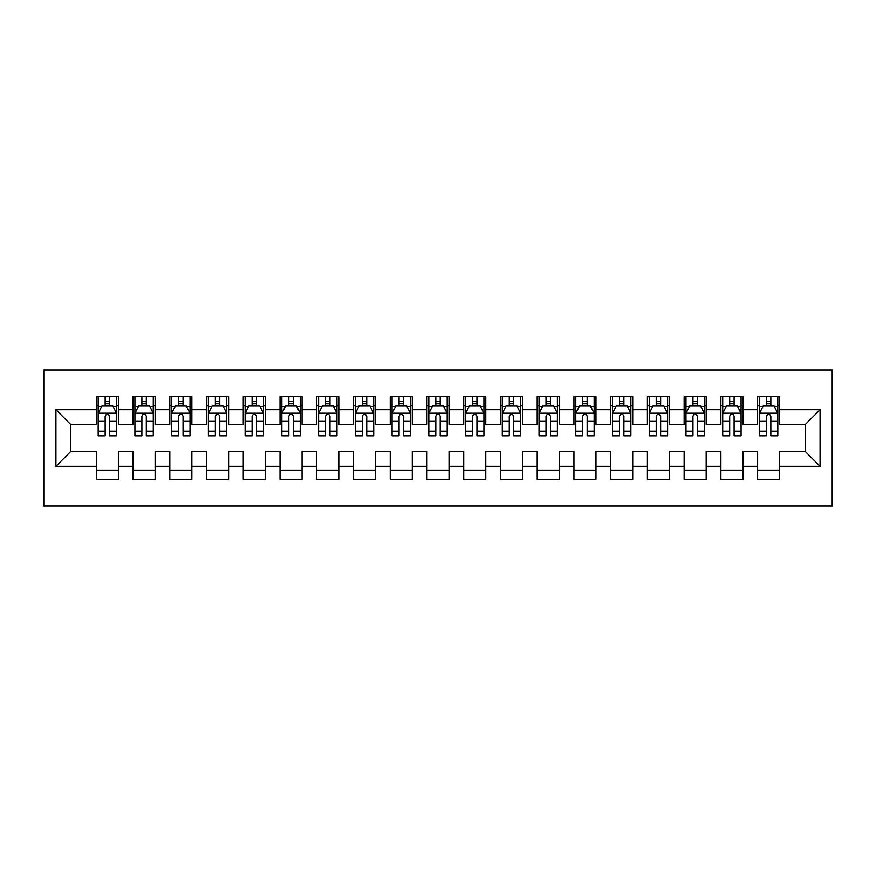 <?xml version="1.0" encoding="UTF-8"?>
<svg xmlns="http://www.w3.org/2000/svg" width="876" height="876" viewBox="0 0 876 876"><rect width="100%" height="100%" fill="white"/><g stroke="black" fill="none" stroke-linecap="round" stroke-linejoin="round"><path stroke-width="1.31" d="M43.8 505.967L832.2 505.967L832.2 370.033L43.8 370.033L43.8 505.967M55.922 466.284L55.922 409.716L96.338 409.716L96.338 424.411L70.617 424.411L70.617 451.589L55.922 466.284L96.338 466.284L96.338 479.325L118.38 479.325L118.38 466.284L133.075 466.284L133.075 479.325L155.118 479.325L155.118 466.284L169.813 466.284L169.813 479.325L191.855 479.325L191.855 466.284L206.55 466.284L206.55 479.325L228.592 479.325L228.592 466.284L243.287 466.284L243.287 479.325L265.329 479.325L265.329 466.284L280.024 466.284L280.024 479.325L302.067 479.325L302.067 466.284L316.762 466.284L316.762 479.325L338.804 479.325L338.804 466.284L353.499 466.284L353.499 479.325L375.541 479.325L375.541 466.284L390.236 466.284L390.236 479.325L412.278 479.325L412.278 466.284L426.973 466.284L426.973 479.325L449.027 479.325L449.027 466.284L463.722 466.284L463.722 479.325L485.764 479.325L485.764 466.284L500.459 466.284L500.459 479.325L522.501 479.325L522.501 466.284L537.196 466.284L537.196 479.325L559.238 479.325L559.238 466.284L573.933 466.284L573.933 479.325L595.976 479.325L595.976 466.284L610.671 466.284L610.671 479.325L632.713 479.325L632.713 466.284L647.408 466.284L647.408 479.325L669.45 479.325L669.45 466.284L684.145 466.284L684.145 479.325L706.187 479.325L706.187 466.284L720.882 466.284L720.882 479.325L742.925 479.325L742.925 466.284L757.62 466.284L757.62 479.325L779.662 479.325L779.662 451.589L805.383 451.589L805.383 424.411L779.662 424.411L779.662 409.716L820.078 409.716L820.078 466.284L779.662 466.284M779.662 409.716L779.662 396.675L757.62 396.675L757.62 409.716L742.925 409.716L742.925 396.675L720.882 396.675L720.882 409.716L706.187 409.716L706.187 396.675L684.145 396.675L684.145 409.716L669.45 409.716L669.45 396.675L647.408 396.675L647.408 409.716L632.713 409.716L632.713 396.675L610.671 396.675L610.671 409.716L595.976 409.716L595.976 396.675L573.933 396.675L573.933 409.716L559.238 409.716L559.238 396.675L537.196 396.675L537.196 409.716L522.501 409.716L522.501 396.675L500.459 396.675L500.459 409.716L485.764 409.716L485.764 396.675L463.722 396.675L463.722 409.716L449.027 409.716L449.027 396.675L426.973 396.675L426.973 409.716L412.278 409.716L412.278 396.675L390.236 396.675L390.236 409.716L375.541 409.716L375.541 396.675L353.499 396.675L353.499 409.716L338.804 409.716L338.804 396.675L316.762 396.675L316.762 409.716L302.067 409.716L302.067 396.675L280.024 396.675L280.024 409.716L265.329 409.716L265.329 396.675L243.287 396.675L243.287 409.716L228.592 409.716L228.592 396.675L206.55 396.675L206.55 409.716L191.855 409.716L191.855 396.675L169.813 396.675L169.813 409.716L155.118 409.716L155.118 396.675L133.075 396.675L133.075 409.716L118.38 409.716L118.38 396.675L96.338 396.675L96.338 409.716M742.925 466.284L742.925 451.589L757.62 451.589L757.62 466.284M820.078 409.716L805.383 424.411M706.187 466.284L706.187 451.589L720.882 451.589L720.882 466.284M757.62 409.716L757.62 424.411L742.925 424.411L742.925 409.716M669.45 466.284L669.45 451.589L684.145 451.589L684.145 466.284M720.882 409.716L720.882 424.411L706.187 424.411L706.187 409.716M632.713 466.284L632.713 451.589L647.408 451.589L647.408 466.284M684.145 409.716L684.145 424.411L669.45 424.411L669.45 409.716M595.976 466.284L595.976 451.589L610.671 451.589L610.671 466.284M647.408 409.716L647.408 424.411L632.713 424.411L632.713 409.716M559.238 466.284L559.238 451.589L573.933 451.589L573.933 466.284M610.671 409.716L610.671 424.411L595.976 424.411L595.976 409.716M522.501 466.284L522.501 451.589L537.196 451.589L537.196 466.284M573.933 409.716L573.933 424.411L559.238 424.411L559.238 409.716M485.764 466.284L485.764 451.589L500.459 451.589L500.459 466.284M537.196 409.716L537.196 424.411L522.501 424.411L522.501 409.716M449.027 466.284L449.027 451.589L463.722 451.589L463.722 466.284M500.459 409.716L500.459 424.411L485.764 424.411L485.764 409.716M412.278 466.284L412.278 451.589L426.973 451.589L426.973 466.284M463.722 409.716L463.722 424.411L449.027 424.411L449.027 409.716M375.541 466.284L375.541 451.589L390.236 451.589L390.236 466.284M426.973 409.716L426.973 424.411L412.278 424.411L412.278 409.716M338.804 466.284L338.804 451.589L353.499 451.589L353.499 466.284M390.236 409.716L390.236 424.411L375.541 424.411L375.541 409.716M302.067 466.284L302.067 451.589L316.762 451.589L316.762 466.284M353.499 409.716L353.499 424.411L338.804 424.411L338.804 409.716M265.329 466.284L265.329 451.589L280.024 451.589L280.024 466.284M316.762 409.716L316.762 424.411L302.067 424.411L302.067 409.716M228.592 466.284L228.592 451.589L243.287 451.589L243.287 466.284M280.024 409.716L280.024 424.411L265.329 424.411L265.329 409.716M191.855 466.284L191.855 451.589L206.55 451.589L206.55 466.284M243.287 409.716L243.287 424.411L228.592 424.411L228.592 409.716M155.118 466.284L155.118 451.589L169.813 451.589L169.813 466.284M206.55 409.716L206.55 424.411L191.855 424.411L191.855 409.716M118.38 466.284L118.38 451.589L133.075 451.589L133.075 466.284M169.813 409.716L169.813 424.411L155.118 424.411L155.118 409.716M70.617 451.589L96.338 451.589L96.338 466.284M133.075 409.716L133.075 424.411L118.38 424.411L118.38 409.716M757.62 405.851L759.459 405.851M777.822 405.851L779.662 405.851M720.882 405.851L722.722 405.851M741.085 405.851L742.925 405.851M684.145 405.851L685.985 405.851M704.348 405.851L706.187 405.851M647.408 405.851L649.247 405.851M667.611 405.851L669.45 405.851M610.671 405.851L612.51 405.851M630.873 405.851L632.713 405.851M573.933 405.851L575.773 405.851M594.136 405.851L595.976 405.851M537.196 405.851L539.025 405.851M557.399 405.851L559.238 405.851M500.459 405.851L502.287 405.851M520.662 405.851L522.501 405.851M463.722 405.851L465.55 405.851M483.924 405.851L485.764 405.851M426.973 405.851L428.813 405.851M447.187 405.851L449.027 405.851M390.236 405.851L392.076 405.851M410.45 405.851L412.278 405.851M353.499 405.851L355.338 405.851M373.713 405.851L375.541 405.851M316.762 405.851L318.601 405.851M336.975 405.851L338.804 405.851M280.024 405.851L281.864 405.851M300.227 405.851L302.067 405.851M243.287 405.851L245.127 405.851M263.49 405.851L265.329 405.851M206.55 405.851L208.389 405.851M226.753 405.851L228.592 405.851M169.813 405.851L171.652 405.851M190.015 405.851L191.855 405.851M133.075 405.851L134.915 405.851M153.278 405.851L155.118 405.851M96.338 405.851L98.178 405.851M116.541 405.851L118.38 405.851M96.338 470.149L118.38 470.149M133.075 470.149L155.118 470.149M169.813 470.149L191.855 470.149M206.55 470.149L228.592 470.149M243.287 470.149L265.329 470.149M280.024 470.149L302.067 470.149M316.762 470.149L338.804 470.149M353.499 470.149L375.541 470.149M390.236 470.149L412.278 470.149M426.973 470.149L449.027 470.149M463.722 470.149L485.764 470.149M500.459 470.149L522.501 470.149M537.196 470.149L559.238 470.149M573.933 470.149L595.976 470.149M610.671 470.149L632.713 470.149M647.408 470.149L669.45 470.149M684.145 470.149L706.187 470.149M720.882 470.149L742.925 470.149M757.62 470.149L779.662 470.149M55.922 409.716L70.617 424.411M805.383 451.589L820.078 466.284M109.566 401.449L105.153 401.449M116.541 431.189L109.566 431.189L109.566 435.799L116.541 435.799L116.541 413.384L112.873 406.037L101.846 406.037L98.178 413.384L98.178 435.799L105.153 435.799L105.153 431.189L98.178 431.189M98.178 413.384L98.178 396.675M116.541 413.384L116.541 396.675M105.153 406.037L105.153 396.675M109.566 396.675L109.566 406.037M109.566 431.189L109.566 416.144C108.098 413.308 106.62 413.308 105.153 416.144L105.153 431.189M109.566 405.851L105.153 405.851M146.303 401.449L141.89 401.449M153.278 431.189L146.303 431.189L146.303 435.799L153.278 435.799L153.278 413.384L149.61 406.037L138.583 406.037L134.915 413.384L134.915 435.799L141.89 435.799L141.89 431.189L134.915 431.189M134.915 413.384L134.915 396.675M153.278 413.384L153.278 396.675M141.89 406.037L141.89 396.675M146.303 396.675L146.303 406.037M146.303 431.189L146.303 416.144C144.836 413.308 143.357 413.308 141.89 416.144L141.89 431.189M146.303 405.851L141.89 405.851M183.04 401.449L178.627 401.449M190.015 431.189L183.04 431.189L183.04 435.799L190.015 435.799L190.015 413.384L186.347 406.037L175.32 406.037L171.652 413.384L171.652 435.799L178.627 435.799L178.627 431.189L171.652 431.189M171.652 413.384L171.652 396.675M190.015 413.384L190.015 396.675M178.627 406.037L178.627 396.675M183.04 396.675L183.04 406.037M183.04 431.189L183.04 416.144C181.573 413.308 180.106 413.308 178.627 416.144L178.627 431.189M183.04 405.851L178.627 405.851M219.777 401.449L215.365 401.449M226.753 431.189L219.777 431.189L219.777 435.799L226.753 435.799L226.753 413.384L223.084 406.037L212.058 406.037L208.389 413.384L208.389 435.799L215.365 435.799L215.365 431.189L208.389 431.189M208.389 413.384L208.389 396.675M226.753 413.384L226.753 396.675M215.365 406.037L215.365 396.675M219.777 396.675L219.777 406.037M219.777 431.189L219.777 416.144C218.31 413.308 216.843 413.308 215.365 416.144L215.365 431.189M219.777 405.851L215.365 405.851M256.515 401.449L252.102 401.449M263.49 431.189L256.515 431.189L256.515 435.799L263.49 435.799L263.49 413.384L259.822 406.037L248.795 406.037L245.127 413.384L245.127 435.799L252.102 435.799L252.102 431.189L245.127 431.189M245.127 413.384L245.127 396.675M263.49 413.384L263.49 396.675M252.102 406.037L252.102 396.675M256.515 396.675L256.515 406.037M256.515 431.189L256.515 416.144C255.047 413.308 253.58 413.308 252.102 416.144L252.102 431.189M256.515 405.851L252.102 405.851M293.252 401.449L288.839 401.449M300.227 431.189L293.252 431.189L293.252 435.799L300.227 435.799L300.227 413.384L296.559 406.037L285.532 406.037L281.864 413.384L281.864 435.799L288.839 435.799L288.839 431.189L281.864 431.189M281.864 413.384L281.864 396.675M300.227 413.384L300.227 396.675M288.839 406.037L288.839 396.675M293.252 396.675L293.252 406.037M293.252 431.189L293.252 416.144C291.785 413.308 290.317 413.308 288.839 416.144L288.839 431.189M293.252 405.851L288.839 405.851M329.989 401.449L325.576 401.449M336.975 431.189L329.989 431.189L329.989 435.799L336.975 435.799L336.975 413.384L333.296 406.037L322.28 406.037L318.601 413.384L318.601 435.799L325.576 435.799L325.576 431.189L318.601 431.189M318.601 413.384L318.601 396.675M336.975 413.384L336.975 396.675M325.576 406.037L325.576 396.675M329.989 396.675L329.989 406.037M329.989 431.189L329.989 416.144C328.522 413.308 327.055 413.308 325.576 416.144L325.576 431.189M329.989 405.851L325.576 405.851M366.726 401.449L362.325 401.449M373.713 431.189L366.726 431.189L366.726 435.799L373.713 435.799L373.713 413.384L370.033 406.037L359.018 406.037L355.338 413.384L355.338 435.799L362.325 435.799L362.325 431.189L355.338 431.189M355.338 413.384L355.338 396.675M373.713 413.384L373.713 396.675M362.325 406.037L362.325 396.675M366.726 396.675L366.726 406.037M366.726 431.189L366.726 416.144C365.259 413.308 363.792 413.308 362.325 416.144L362.325 431.189M366.726 405.851L362.325 405.851M403.464 401.449L399.062 401.449M410.45 431.189L403.464 431.189L403.464 435.799L410.45 435.799L410.45 413.384L406.771 406.037L395.755 406.037L392.076 413.384L392.076 435.799L399.062 435.799L399.062 431.189L392.076 431.189M392.076 413.384L392.076 396.675M410.45 413.384L410.45 396.675M399.062 406.037L399.062 396.675M403.464 396.675L403.464 406.037M403.464 431.189L403.464 416.144C401.996 413.308 400.529 413.308 399.062 416.144L399.062 431.189M403.464 405.851L399.062 405.851M440.201 401.449L435.799 401.449M447.187 431.189L440.201 431.189L440.201 435.799L447.187 435.799L447.187 413.384L443.508 406.037L432.492 406.037L428.813 413.384L428.813 435.799L435.799 435.799L435.799 431.189L428.813 431.189M428.813 413.384L428.813 396.675M447.187 413.384L447.187 396.675M435.799 406.037L435.799 396.675M440.201 396.675L440.201 406.037M440.201 431.189L440.201 416.144C438.734 413.308 437.266 413.308 435.799 416.144L435.799 431.189M440.201 405.851L435.799 405.851M476.938 401.449L472.536 401.449M483.924 431.189L476.938 431.189L476.938 435.799L483.924 435.799L483.924 413.384L480.245 406.037L469.229 406.037L465.55 413.384L465.55 435.799L472.536 435.799L472.536 431.189L465.55 431.189M465.55 413.384L465.55 396.675M483.924 413.384L483.924 396.675M472.536 406.037L472.536 396.675M476.938 396.675L476.938 406.037M476.938 431.189L476.938 416.144C475.471 413.308 474.004 413.308 472.536 416.144L472.536 431.189M476.938 405.851L472.536 405.851M513.675 401.449L509.274 401.449M520.662 431.189L513.675 431.189L513.675 435.799L520.662 435.799L520.662 413.384L516.982 406.037L505.967 406.037L502.287 413.384L502.287 435.799L509.274 435.799L509.274 431.189L502.287 431.189M502.287 413.384L502.287 396.675M520.662 413.384L520.662 396.675M509.274 406.037L509.274 396.675M513.675 396.675L513.675 406.037M513.675 431.189L513.675 416.144C512.208 413.308 510.741 413.308 509.274 416.144L509.274 431.189M513.675 405.851L509.274 405.851M550.424 401.449L546.011 401.449M557.399 431.189L550.424 431.189L550.424 435.799L557.399 435.799L557.399 413.384L553.72 406.037L542.704 406.037L539.025 413.384L539.025 435.799L546.011 435.799L546.011 431.189L539.025 431.189M539.025 413.384L539.025 396.675M557.399 413.384L557.399 396.675M546.011 406.037L546.011 396.675M550.424 396.675L550.424 406.037M550.424 431.189L550.424 416.144C548.956 413.308 547.478 413.308 546.011 416.144L546.011 431.189M550.424 405.851L546.011 405.851M587.161 401.449L582.748 401.449M594.136 431.189L587.161 431.189L587.161 435.799L594.136 435.799L594.136 413.384L590.468 406.037L579.441 406.037L575.773 413.384L575.773 435.799L582.748 435.799L582.748 431.189L575.773 431.189M575.773 413.384L575.773 396.675M594.136 413.384L594.136 396.675M582.748 406.037L582.748 396.675M587.161 396.675L587.161 406.037M587.161 431.189L587.161 416.144C585.694 413.308 584.215 413.308 582.748 416.144L582.748 431.189M587.161 405.851L582.748 405.851M623.898 401.449L619.485 401.449M630.873 431.189L623.898 431.189L623.898 435.799L630.873 435.799L630.873 413.384L627.205 406.037L616.178 406.037L612.51 413.384L612.51 435.799L619.485 435.799L619.485 431.189L612.51 431.189M612.51 413.384L612.51 396.675M630.873 413.384L630.873 396.675M619.485 406.037L619.485 396.675M623.898 396.675L623.898 406.037M623.898 431.189L623.898 416.144C622.431 413.308 620.953 413.308 619.485 416.144L619.485 431.189M623.898 405.851L619.485 405.851M660.635 401.449L656.223 401.449M667.611 431.189L660.635 431.189L660.635 435.799L667.611 435.799L667.611 413.384L663.942 406.037L652.916 406.037L649.247 413.384L649.247 435.799L656.223 435.799L656.223 431.189L649.247 431.189M649.247 413.384L649.247 396.675M667.611 413.384L667.611 396.675M656.223 406.037L656.223 396.675M660.635 396.675L660.635 406.037M660.635 431.189L660.635 416.144C659.168 413.308 657.701 413.308 656.223 416.144L656.223 431.189M660.635 405.851L656.223 405.851M697.373 401.449L692.96 401.449M704.348 431.189L697.373 431.189L697.373 435.799L704.348 435.799L704.348 413.384L700.68 406.037L689.653 406.037L685.985 413.384L685.985 435.799L692.96 435.799L692.96 431.189L685.985 431.189M685.985 413.384L685.985 396.675M704.348 413.384L704.348 396.675M692.96 406.037L692.96 396.675M697.373 396.675L697.373 406.037M697.373 431.189L697.373 416.144C695.905 413.308 694.438 413.308 692.96 416.144L692.96 431.189M697.373 405.851L692.96 405.851M734.11 401.449L729.697 401.449M741.085 431.189L734.11 431.189L734.11 435.799L741.085 435.799L741.085 413.384L737.417 406.037L726.39 406.037L722.722 413.384L722.722 435.799L729.697 435.799L729.697 431.189L722.722 431.189M722.722 413.384L722.722 396.675M741.085 413.384L741.085 396.675M729.697 406.037L729.697 396.675M734.11 396.675L734.11 406.037M734.11 431.189L734.11 416.144C732.643 413.308 731.175 413.308 729.697 416.144L729.697 431.189M734.11 405.851L729.697 405.851M770.847 401.449L766.434 401.449M777.822 431.189L770.847 431.189L770.847 435.799L777.822 435.799L777.822 413.384L774.154 406.037L763.127 406.037L759.459 413.384L759.459 435.799L766.434 435.799L766.434 431.189L759.459 431.189M759.459 413.384L759.459 396.675M777.822 413.384L777.822 396.675M766.434 406.037L766.434 396.675M770.847 396.675L770.847 406.037M770.847 431.189L770.847 416.144C769.38 413.308 767.913 413.308 766.434 416.144L766.434 431.189M770.847 405.851L766.434 405.851M116.453 413.198L98.265 413.198M98.178 406.475L101.627 406.475M113.092 406.475L116.541 406.475M105.153 421.345L98.178 421.345M116.541 421.345L109.566 421.345M109.566 403.781L105.153 403.781M153.191 413.198L135.003 413.198M134.915 406.475L138.364 406.475M149.829 406.475L153.278 406.475M141.89 421.345L134.915 421.345M153.278 421.345L146.303 421.345M146.303 403.781L141.89 403.781M189.928 413.198L171.74 413.198M171.652 406.475L175.101 406.475M186.566 406.475L190.015 406.475M178.627 421.345L171.652 421.345M190.015 421.345L183.04 421.345M183.04 403.781L178.627 403.781M226.665 413.198L208.477 413.198M208.389 406.475L211.839 406.475M223.303 406.475L226.753 406.475M215.365 421.345L208.389 421.345M226.753 421.345L219.777 421.345M219.777 403.781L215.365 403.781M263.402 413.198L245.214 413.198M245.127 406.475L248.576 406.475M260.041 406.475L263.49 406.475M252.102 421.345L245.127 421.345M263.49 421.345L256.515 421.345M256.515 403.781L252.102 403.781M300.139 413.198L281.952 413.198M281.864 406.475L285.313 406.475M296.778 406.475L300.227 406.475M288.839 421.345L281.864 421.345M300.227 421.345L293.252 421.345M293.252 403.781L288.839 403.781M336.877 413.198L318.689 413.198M318.601 406.475L322.05 406.475M333.515 406.475L336.975 406.475M325.576 421.345L318.601 421.345M336.975 421.345L329.989 421.345M329.989 403.781L325.576 403.781M373.614 413.198L355.426 413.198M355.338 406.475L358.788 406.475M370.252 406.475L373.713 406.475M362.325 421.345L355.338 421.345M373.713 421.345L366.726 421.345M366.726 403.781L362.325 403.781M410.351 413.198L392.174 413.198M392.076 406.475L395.536 406.475M406.99 406.475L410.45 406.475M399.062 421.345L392.076 421.345M410.45 421.345L403.464 421.345M403.464 403.781L399.062 403.781M447.089 413.198L428.911 413.198M428.813 406.475L432.273 406.475M443.727 406.475L447.187 406.475M435.799 421.345L428.813 421.345M447.187 421.345L440.201 421.345M440.201 403.781L435.799 403.781M483.826 413.198L465.649 413.198M465.55 406.475L469.01 406.475M480.464 406.475L483.924 406.475M472.536 421.345L465.55 421.345M483.924 421.345L476.938 421.345M476.938 403.781L472.536 403.781M520.574 413.198L502.386 413.198M502.287 406.475L505.748 406.475M517.212 406.475L520.662 406.475M509.274 421.345L502.287 421.345M520.662 421.345L513.675 421.345M513.675 403.781L509.274 403.781M557.311 413.198L539.123 413.198M539.025 406.475L542.485 406.475M553.95 406.475L557.399 406.475M546.011 421.345L539.025 421.345M557.399 421.345L550.424 421.345M550.424 403.781L546.011 403.781M594.048 413.198L575.861 413.198M575.773 406.475L579.222 406.475M590.687 406.475L594.136 406.475M582.748 421.345L575.773 421.345M594.136 421.345L587.161 421.345M587.161 403.781L582.748 403.781M630.786 413.198L612.598 413.198M612.51 406.475L615.959 406.475M627.424 406.475L630.873 406.475M619.485 421.345L612.51 421.345M630.873 421.345L623.898 421.345M623.898 403.781L619.485 403.781M667.523 413.198L649.335 413.198M649.247 406.475L652.697 406.475M664.161 406.475L667.611 406.475M656.223 421.345L649.247 421.345M667.611 421.345L660.635 421.345M660.635 403.781L656.223 403.781M704.26 413.198L686.072 413.198M685.985 406.475L689.434 406.475M700.899 406.475L704.348 406.475M692.96 421.345L685.985 421.345M704.348 421.345L697.373 421.345M697.373 403.781L692.96 403.781M740.997 413.198L722.809 413.198M722.722 406.475L726.171 406.475M737.636 406.475L741.085 406.475M729.697 421.345L722.722 421.345M741.085 421.345L734.11 421.345M734.11 403.781L729.697 403.781M777.735 413.198L759.547 413.198M759.459 406.475L762.908 406.475M774.373 406.475L777.822 406.475M766.434 421.345L759.459 421.345M777.822 421.345L770.847 421.345M770.847 403.781L766.434 403.781"/></g></svg>
